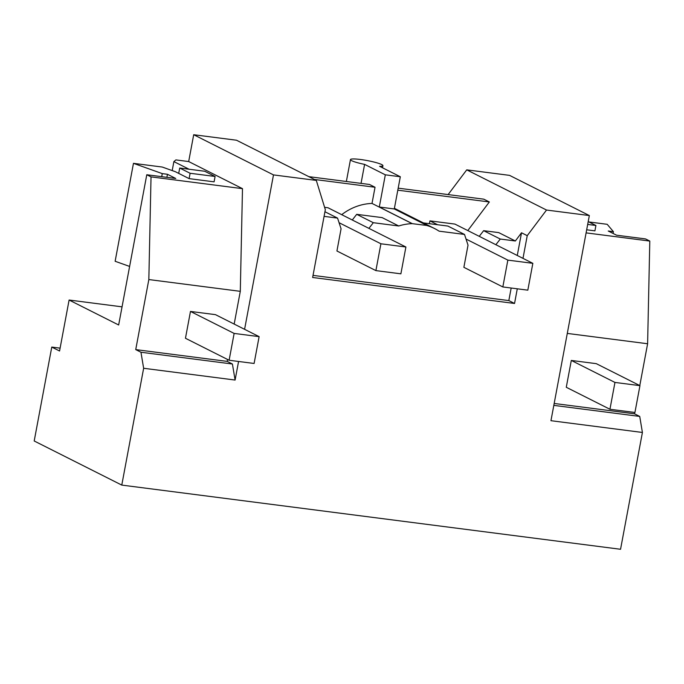 <?xml version="1.0" encoding="UTF-8"?>
<svg xmlns="http://www.w3.org/2000/svg" width="684" height="684" viewBox="0 0 684 684"><rect width="100%" height="100%" fill="white"/><g stroke="black" fill="none" stroke-linecap="round" stroke-linejoin="round"><path stroke-width="1.03" d="M639.788 385.571L647.611 343.753L649.8 241.067L645.551 238.93L616.558 235.202L608.247 231.012L613.42 231.679L607.195 224.309L588.898 221.949M634.752 412.461L634.504 413.803L639.728 416.428L553.818 405.373M60.098 348.147L51.77 347.079L34.2 440.983L121.778 485.093L620.55 549.278L642.413 432.459L639.728 416.428M642.413 432.459L550.953 420.694L589.343 215.554L509.554 175.369L466.744 169.854L448.123 194.581M51.77 347.079L59.568 351.003L69.101 300.028L118.657 324.986L146.778 174.745L151.027 176.882L148.838 279.559L135.731 349.609L140.955 352.243L143.64 368.274L235.099 380.048L232.415 364.016L140.955 352.243M122.051 306.842L69.101 300.028M517.284 288.81L514.548 303.465L312.639 277.482L325.327 209.68L316.307 180.414L236.519 140.229L193.7 134.722L188.681 161.552L175.908 159.911L173.881 161.595L172.206 170.59M586.675 229.79L594.918 230.85L595.918 225.489L588.206 221.607M649.8 241.067L586.102 232.876M647.611 343.753L567.284 333.416M634.504 413.803L554.177 403.466M609.94 409.263L566.275 387.272L571.302 360.442L596.286 363.657L639.95 385.648L634.932 412.478L609.94 409.263L614.959 382.433L639.95 385.648M316.307 180.414L273.489 174.907L244.59 329.32M238.571 361.477L235.099 380.048M121.778 485.093L143.64 368.274M589.343 215.554L546.525 210.039L527.236 235.664L522.986 258.372M527.236 235.664L521.516 232.782L515.351 240.982L498.721 232.611L483.648 230.67L479.236 236.339M466.744 169.854L546.525 210.039M398.182 188.16L483.793 199.172L489.342 201.968L467.805 230.576M129.618 266.435L115.134 261.271L133.465 163.339L162.288 167.05L175.386 171.718L189.1 178.627L214.092 181.841L215.092 176.481L204.704 171.248L179.712 168.033L190.109 173.266L215.092 176.481M188.681 161.552L242.487 188.656L151.027 176.882M189.049 169.23L173.881 161.595M146.778 174.745L175.762 178.473L167.452 174.283L162.279 173.616L133.465 163.339M193.7 134.722L273.489 174.907M242.487 188.656L240.298 291.333L234.176 324.071M227.55 359.468L227.191 361.383L232.415 364.016M613.42 231.679L613.095 233.449M521.516 232.782L517.266 255.491M511.179 288.024L508.828 300.584L514.548 303.465M313.033 275.387L508.828 300.584M227.191 361.383L135.731 349.609M240.298 291.333L148.838 279.559M229.114 360.254L185.458 338.264L190.477 311.434L215.46 314.649L259.125 336.639L254.106 363.469L229.114 360.254L234.133 333.424L259.125 336.639M466.026 239.049L507.853 260.117L502.834 286.947L463.872 267.324L468.027 245.146L464.513 234.441L439.085 231.166A55.045 49.889 116.7 0 0 434.494 228.507A55.045 49.889 116.7 0 0 427.158 225.583L394.292 208.953L400.32 176.754L379.586 166.315A16.51 2.12 10.6 0 0 382.929 165.665A16.51 2.12 10.6 0 0 360.459 159.492A16.51 2.12 10.6 0 0 350.464 159.594A16.51 2.12 10.6 0 0 364.598 164.382L361.041 183.38M515.351 240.982L500.278 239.041L483.648 230.67M500.278 239.041L495.857 244.71M427.175 225.515L412.17 223.651A55.045 49.889 116.7 0 0 398.746 225.977L373.319 222.702L356.697 214.331L382.125 217.606L398.746 225.977M368.907 228.371L373.319 222.702M339.076 222.71L380.911 243.778L375.892 270.608L336.93 250.994L341.068 228.807L337.563 218.102L324.943 211.741M324.079 216.366L337.563 218.102M397.806 190.186L489.342 201.968M162.279 173.616L161.706 176.66M167.452 174.283L166.887 177.327M314.401 179.456L375.037 187.262L372.011 203.43A55.045 49.889 116.7 0 0 341.709 214.665M375.037 187.262L369.488 184.466L308.86 176.66M372.011 203.43L412.17 223.651M364.598 164.382L385.323 174.822L379.304 207.021L412.178 223.582M400.32 176.754L385.323 174.822M394.292 208.953L379.304 207.021M464.513 234.441L447.892 226.062L423.396 222.916M352.286 219.992L356.697 214.331M614.959 382.433L571.302 360.442M587.684 224.429L595.918 225.489M234.133 333.424L190.477 311.434M189.1 178.627L190.109 173.266M178.712 173.394L179.712 168.033M502.834 286.947L527.826 290.161L532.845 263.331L454.928 224.087L429.937 220.872L429.415 223.685M507.853 260.117L532.845 263.331M429.937 220.872L437.615 224.745M375.892 270.608L400.884 273.831L405.903 247.001L327.987 207.756L324.601 207.32M380.911 243.778L405.903 247.001M382.527 167.794L382.929 165.665M346.361 181.491L350.464 159.594M394.411 208.312L434.494 228.507"/></g></svg>
